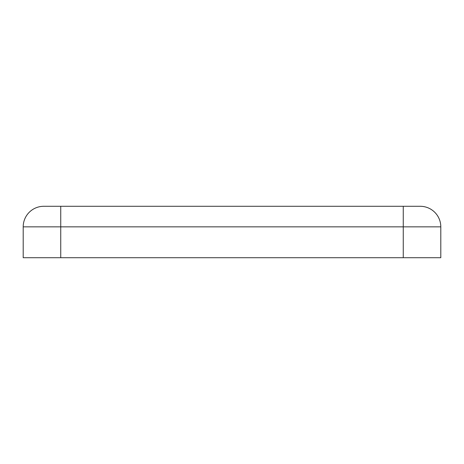 <?xml version="1.0" encoding="UTF-8"?>
<svg xmlns="http://www.w3.org/2000/svg" width="464" height="464" viewBox="0 0 464 464"><rect width="100%" height="100%" fill="white"/><g stroke="black" fill="none" stroke-linecap="round" stroke-linejoin="round"><path stroke-width="0.7" d="M403.257 257.711L403.257 226.855L440.8 226.855L440.8 257.711L23.2 257.711L23.2 226.855A20.573 20.573 0 0 1 43.773 206.289L420.227 206.289A20.573 20.573 0 0 1 440.8 226.855L440.8 237.864M403.257 206.289L403.257 226.855L60.743 226.855L60.743 206.289M60.743 257.711L60.743 226.855L23.2 226.855A20.573 20.573 0 0 1 43.773 206.289"/></g></svg>
